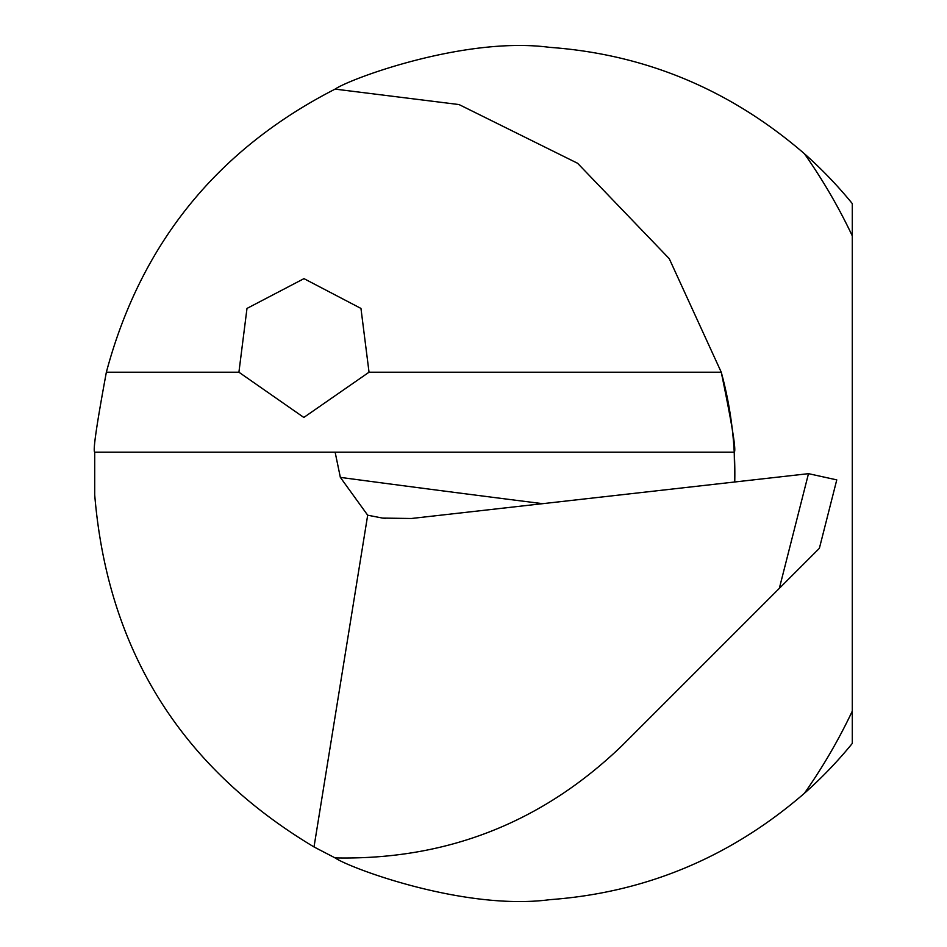 <?xml version="1.0" encoding="UTF-8"?>
<svg xmlns="http://www.w3.org/2000/svg" width="947" height="947" viewBox="0 0 947 947"><rect width="100%" height="100%" fill="white"/><g stroke="black" fill="none" stroke-linecap="round" stroke-linejoin="round"><path stroke-width="1.42" d="M369.034 372.218L360.961 308.426L303.975 278.643L246.989 308.426L238.916 372.218L303.833 417.449L369.034 372.218L721.259 372.218A384.683 384.683 0 0 1 734.742 481.987L734.245 452.157C736.387 451.092 732.067 424.445 721.259 372.218L669.245 258.661L577.599 163.275L459.046 104.561L335.108 89.113C349.656 78.897 464.977 36.045 549.651 47.35C645.404 54.263 730.326 89.728 804.417 153.734A427.109 427.109 0 0 1 852.288 203.593L852.288 743.431A427.109 427.109 0 0 1 804.417 793.29C730.575 857.165 645.783 892.63 550.006 899.65C465.072 911.05 349.976 868.198 335.108 857.911C446.368 860.219 542.051 822.754 622.167 745.526L779.334 588.359L808.489 473.666L411.377 518.494L382.6 518.092L367.685 515.204L340.352 477.383A13347.03 3893.602 176 0 0 542.702 503.674M335.108 857.911L314.013 846.949C180.664 767.117 107.567 649.749 94.712 494.867L94.712 452.157C92.782 451.127 96.677 424.481 106.36 372.218C140.689 243.971 216.934 149.614 335.108 89.113M94.712 452.157L335.12 452.157L340.352 477.383M314.013 846.949L367.685 515.204M734.245 452.157L335.12 452.157M808.489 473.666L836.769 479.88L819.38 548.313L779.334 588.359M817.865 549.828L819.38 548.313M106.36 372.218L238.916 372.218M734.742 481.987A384.683 384.683 0 0 0 721.259 372.218M804.417 153.734A555.534 555.534 0 0 1 852.288 235.886M852.288 711.138A555.534 555.534 0 0 1 804.417 793.29M385.5 518.447L382.6 518.068"/></g></svg>
